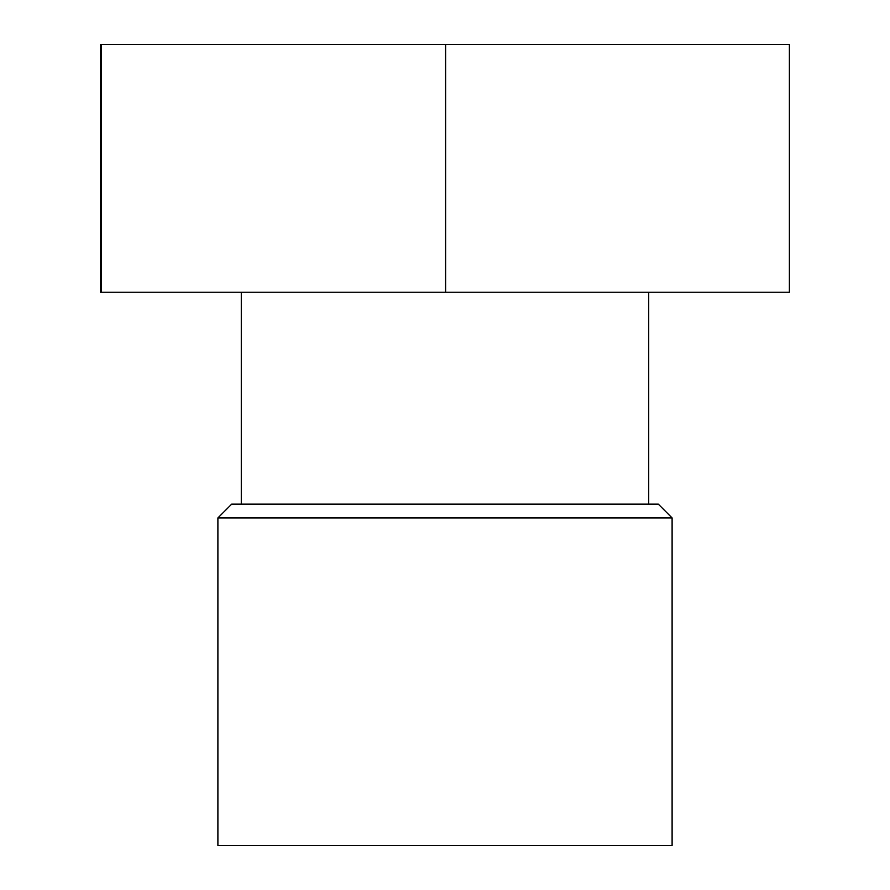 <?xml version="1.0" encoding="UTF-8"?>
<svg xmlns="http://www.w3.org/2000/svg" width="890" height="890" viewBox="0 0 890 890"><rect width="100%" height="100%" fill="white"/><g stroke="black" fill="none" stroke-linecap="round" stroke-linejoin="round"><path stroke-width="1.33" d="M217.894 845.5L672.106 845.5L672.106 517.924L217.894 517.924L217.894 845.5M241.29 504.152L241.29 292.254M217.894 517.924L231.656 504.152L658.344 504.152L672.106 517.924M101.204 44.5L100.603 44.5L100.603 292.254L101.204 292.254L101.204 44.5L789.397 44.5L789.397 292.254L445.612 292.254L445.612 44.5M445.612 292.254L101.204 292.254M648.71 504.152L648.71 292.254"/></g></svg>
